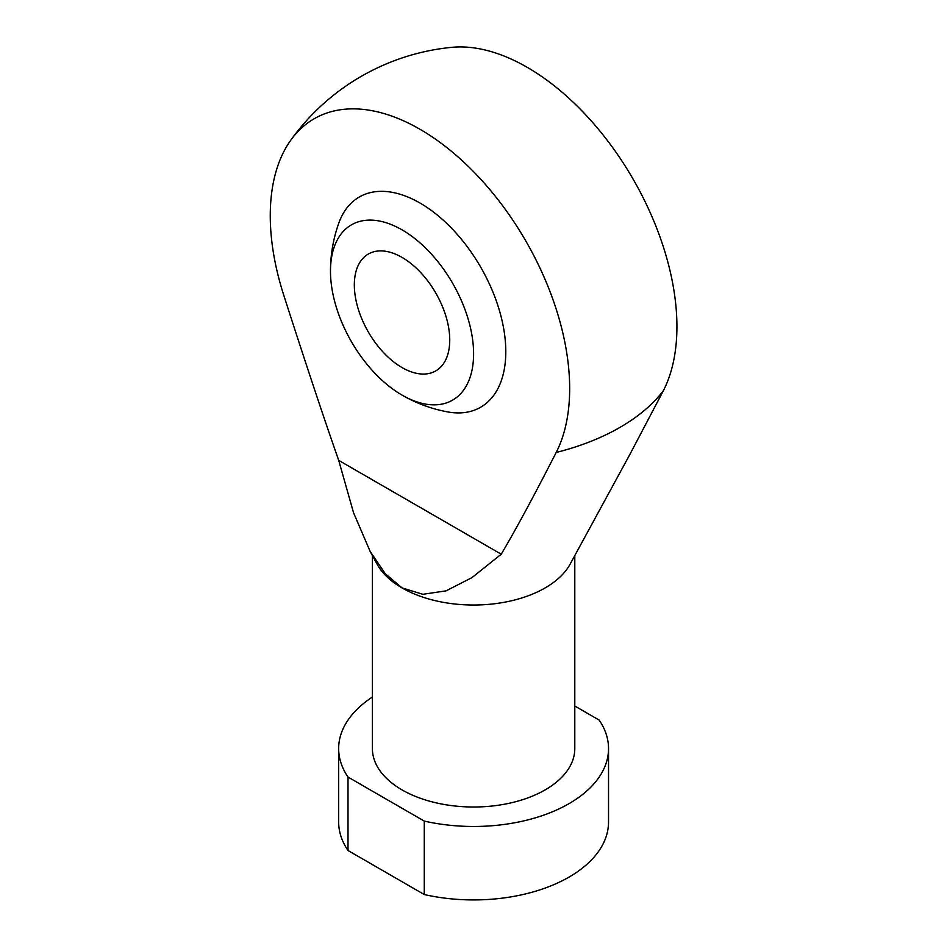 <?xml version="1.0" encoding="UTF-8"?>
<svg xmlns="http://www.w3.org/2000/svg" width="947" height="947" viewBox="0 0 947 947"><rect width="100%" height="100%" fill="white"/><g stroke="black" fill="none" stroke-linecap="round" stroke-linejoin="round"><path stroke-width="1.42" d="M402.037 229.849A101.199 58.43 60 0 1 473.595 353.787A101.199 58.43 60 0 1 402.037 395.1L402.037 395.1A101.199 58.43 60 0 1 330.479 271.162A101.199 58.43 60 0 1 402.037 229.849M402.037 257.395A67.462 38.957 60 0 1 446.108 316.843A67.462 38.957 60 0 1 435.774 370.904A67.462 38.957 60 0 1 402.037 367.566A67.462 38.957 60 0 1 357.966 308.106A67.462 38.957 60 0 1 368.3 254.045A67.462 38.957 60 0 1 402.037 257.395M501.235 554.208C515.819 529.551 534.132 495.636 556.185 452.465A211.714 122.234 -120 0 0 419.971 129.266A211.714 122.234 -120 0 0 290.753 140.239A211.714 122.234 -120 0 0 283.745 295.18C305.81 363.814 324.123 418.882 338.706 460.372L353.527 512.682L370.135 551.403L385.24 573.669L402.037 587.909L422.859 594.302L446.025 590.869L471.961 577.623L501.235 554.208L338.706 460.372M556.185 452.465A207.038 119.535 0 0 0 619.989 427.381A207.038 119.535 0 0 0 663.445 390.543L630.039 454.122L570.141 564.116A101.199 58.43 0 0 1 545.152 587.909A101.199 58.43 0 0 1 402.037 587.909A101.199 58.43 0 0 1 377.06 564.116L370.135 551.403M290.753 140.239A224.889 224.889 0 0 1 451.636 47.35A211.714 122.234 60 0 1 527.219 67.332A211.714 122.234 60 0 1 663.445 390.543M372.396 555.558L372.396 748.58A101.199 58.43 0 0 0 434.874 802.559A101.199 58.43 0 0 0 545.152 789.893A101.199 58.43 0 0 0 574.793 748.58L574.793 555.558M330.479 271.162A143.115 143.115 0 0 1 338.718 223.314A121.37 70.078 60 0 1 419.971 203.025A121.37 70.078 60 0 1 504.644 334.847A121.37 70.078 60 0 1 447.6 411.898A143.115 143.115 0 0 1 402.037 395.1L402.037 395.1M424.268 894.536L348.011 850.501L348.011 777.061L424.268 821.085L424.268 894.536A134.936 77.903 0 0 0 569.005 877.111A134.936 77.903 0 0 0 608.53 822.02L608.53 748.58A134.936 77.903 0 0 0 599.191 720.099L574.793 706.012M424.268 821.085A134.936 77.903 0 0 0 569.005 803.66A134.936 77.903 0 0 0 608.53 748.58M372.396 697.051A134.936 77.903 0 0 0 338.659 748.58L338.659 822.02A134.936 77.903 0 0 0 348.011 850.501M338.659 748.58A134.936 77.903 0 0 0 348.011 777.061"/></g></svg>
